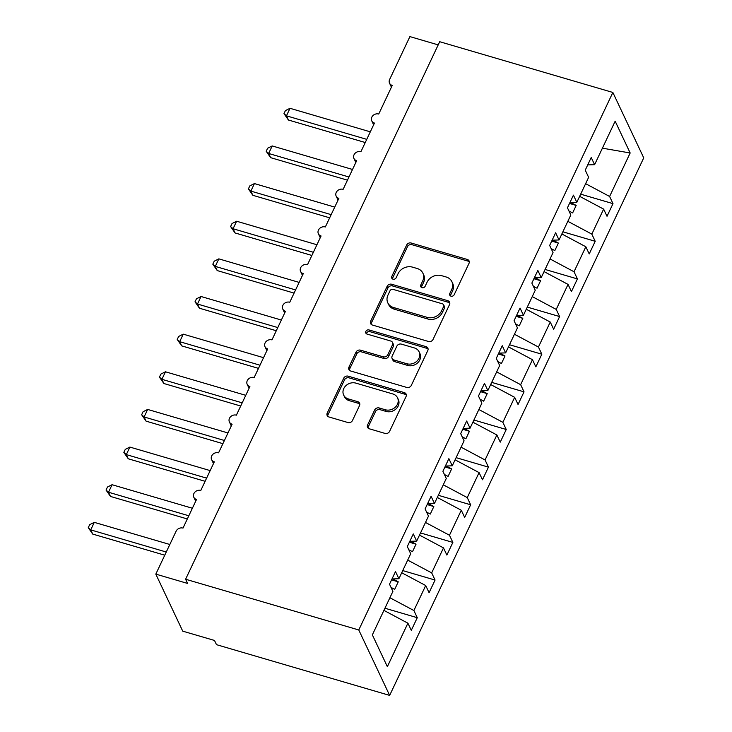 <?xml version="1.0" encoding="UTF-8"?>
<svg xmlns="http://www.w3.org/2000/svg" width="732" height="732" viewBox="0 0 732 732"><rect width="100%" height="100%" fill="white"/><g stroke="black" fill="none" stroke-linecap="round" stroke-linejoin="round"><path stroke-width="1.1" d="M451.013 296.167A2.452 2.095 -25.3 0 0 454.169 294.74L469.02 263.328A3.504 2.992 -25.3 0 0 469.066 260.921A3.504 2.992 -25.3 0 0 467.3 259.467L411.155 243.015A3.504 2.992 -25.3 0 0 406.644 245.055L391.794 276.458A2.452 2.095 -25.3 0 0 396.168 277.739L398.089 273.677A11.218 9.58 -25.3 0 1 412.537 267.143L417.213 268.516A11.218 9.58 -25.3 0 1 422.886 273.182A11.218 9.58 -25.3 0 1 422.721 280.896L420.799 284.958A2.452 2.095 -25.3 0 0 425.173 286.239L427.095 282.177A11.218 9.58 -25.3 0 1 441.542 275.644L446.218 277.007A11.218 9.58 -25.3 0 1 451.891 281.683A11.218 9.58 -25.3 0 1 451.726 289.396L449.805 293.459A2.452 2.095 -25.3 0 0 451.013 296.167M367.601 424.926A3.504 2.992 -25.3 0 0 367.546 427.342A3.504 2.992 -25.3 0 0 369.321 428.796L385.069 433.417A3.504 2.992 -25.3 0 0 389.589 431.368L406.077 396.488A3.504 2.992 -25.3 0 0 406.123 394.081A3.504 2.992 -25.3 0 0 404.357 392.627L348.212 376.175A3.504 2.992 -25.3 0 0 343.701 378.215L327.213 413.095A3.504 2.992 -25.3 0 0 327.158 415.502A3.504 2.992 -25.3 0 0 328.933 416.966L347.956 422.538A3.504 2.992 -25.3 0 0 352.476 420.497L359.531 405.565A3.504 2.992 -25.3 0 0 359.577 403.158A3.504 2.992 -25.3 0 0 357.811 401.703L348.377 398.931A9.379 8.006 -25.3 0 1 343.637 395.033A9.379 8.006 -25.3 0 1 345.769 385.801A9.379 8.006 -25.3 0 1 355.853 383.12L392.81 393.953A9.379 8.006 -25.3 0 1 397.549 397.851A9.379 8.006 -25.3 0 1 395.408 407.084A9.379 8.006 -25.3 0 1 385.334 409.764L379.176 407.962A3.504 2.992 -25.3 0 0 374.656 410.002L367.601 424.926L368.388 426.61A3.504 2.992 -25.3 0 0 368.105 428.101M612.858 92.461L358.772 629.978L389.653 695.4L643.739 157.874L612.858 92.461L439.694 41.715L185.608 579.241L187.584 583.431L155.815 574.126L176.101 531.212A5.353 4.575 -25.3 0 1 183 528.092L196.524 499.48A5.353 4.575 -25.3 0 1 193.815 497.257A5.353 4.575 -25.3 0 1 195.032 491.986A5.353 4.575 -25.3 0 1 200.797 490.449L214.311 461.837A5.353 4.575 -25.3 0 1 211.612 459.614A5.353 4.575 -25.3 0 1 212.829 454.343A5.353 4.575 -25.3 0 1 218.584 452.806L232.108 424.203A5.353 4.575 -25.3 0 1 229.4 421.971A5.353 4.575 -25.3 0 1 230.626 416.7A5.353 4.575 -25.3 0 1 236.381 415.163L249.905 386.56A5.353 4.575 -25.3 0 1 247.196 384.327A5.353 4.575 -25.3 0 1 248.413 379.057A5.353 4.575 -25.3 0 1 254.169 377.52L267.692 348.917A5.353 4.575 -25.3 0 1 264.984 346.684A5.353 4.575 -25.3 0 1 266.21 341.414A5.353 4.575 -25.3 0 1 271.965 339.886L285.489 311.274A5.353 4.575 -25.3 0 1 282.781 309.041A5.353 4.575 -25.3 0 1 283.998 303.771A5.353 4.575 -25.3 0 1 289.762 302.243L303.286 273.631A5.353 4.575 -25.3 0 1 300.577 271.398A5.353 4.575 -25.3 0 1 301.794 266.137A5.353 4.575 -25.3 0 1 307.55 264.6L321.073 235.988A5.353 4.575 -25.3 0 1 318.365 233.764A5.353 4.575 -25.3 0 1 319.591 228.494A5.353 4.575 -25.3 0 1 325.347 226.957L338.87 198.354A5.353 4.575 -25.3 0 1 336.162 196.121A5.353 4.575 -25.3 0 1 337.379 190.851A5.353 4.575 -25.3 0 1 343.134 189.314L356.658 160.711A5.353 4.575 -25.3 0 1 353.949 158.478A5.353 4.575 -25.3 0 1 355.176 153.208A5.353 4.575 -25.3 0 1 360.931 151.67L374.455 123.068A5.353 4.575 -25.3 0 1 371.746 120.835A5.353 4.575 -25.3 0 1 372.963 115.564A5.353 4.575 -25.3 0 1 378.728 114.036L392.251 85.424A5.353 4.575 154.7 0 1 389.543 83.192A5.353 4.575 154.7 0 1 389.616 79.514L409.902 36.6L438.193 44.89M358.772 629.978L185.608 579.241M428.522 341.487A3.504 2.992 -25.3 0 0 433.042 339.447L449.53 304.567A3.504 2.992 -25.3 0 0 449.576 302.151A3.504 2.992 -25.3 0 0 447.81 300.696L391.666 284.245A3.504 2.992 -25.3 0 0 387.155 286.285L370.667 321.165A3.504 2.992 -25.3 0 0 370.612 323.581A3.504 2.992 -25.3 0 0 372.387 325.035L428.522 341.487M427.799 350.527L411.311 385.407A3.504 2.992 -25.3 0 1 406.8 387.448L350.665 370.996A3.504 2.992 -25.3 0 1 348.889 369.541A3.504 2.992 -25.3 0 1 348.935 367.135L355.999 352.202A3.504 2.992 -25.3 0 1 360.51 350.161L383.275 356.832A3.504 2.992 -25.3 0 0 387.795 354.791L392.471 344.891A3.504 2.992 -25.3 0 0 392.526 342.475A3.504 2.992 -25.3 0 0 390.751 341.021L367.052 334.076A2.452 2.095 -25.3 0 1 369.01 329.94L426.079 346.657A3.504 2.992 -25.3 0 1 427.854 348.121A3.504 2.992 -25.3 0 1 427.799 350.527M383.925 610.387L407.907 623.179L387.356 666.66L372.35 634.873L392.901 591.392L389.516 584.218L395.5 571.573L398.885 578.738L391.995 578.966M398.885 578.738L410.698 553.749L407.312 546.575L413.287 533.93L416.673 541.094L409.792 541.323M416.673 541.094L428.485 516.106L425.1 508.932L431.084 496.287L434.469 503.46L427.589 503.68M434.469 503.46L446.282 478.463L442.897 471.289L448.872 458.644L452.257 465.817L445.376 466.037M452.257 465.817L464.079 440.82L460.693 433.646L466.668 421.001L470.054 428.174L463.173 428.403M470.054 428.174L481.866 403.176L478.481 396.012L484.465 383.358L487.851 390.531L480.961 390.76M487.851 390.531L499.663 365.533L496.278 358.369L502.253 345.724L505.638 352.888L498.757 353.117M505.638 352.888L517.451 327.899L514.065 320.726L520.049 308.081L523.435 315.245L516.554 315.474M523.435 315.245L535.248 290.256L531.862 283.083L537.837 270.437L541.222 277.611L534.342 277.831M541.222 277.611L553.044 252.613L549.659 245.44L555.634 232.794L559.019 239.968L552.138 240.188M559.019 239.968L570.832 214.97L567.446 207.797L573.431 195.151L576.816 202.325L569.935 202.554M384.94 608.228L417.277 617.698L413.891 610.525L425.704 585.536L401.712 572.744M389.9 597.742L413.891 610.525M402.737 570.585L435.064 580.055L431.679 572.882L443.491 547.893L419.509 535.101M407.697 560.099L431.679 572.882M420.534 532.942L452.861 542.412L449.475 535.248L461.288 510.25L437.306 497.458M425.484 522.456L449.475 535.248M438.322 495.299L470.649 504.778L467.263 497.604L479.085 472.607L455.094 459.815M443.281 484.813L467.263 497.604M456.118 457.656L488.445 467.135L485.06 459.961L496.872 434.964L472.89 422.181M461.078 447.17L485.06 459.961M473.906 420.022L506.242 429.492L502.857 422.318L514.669 397.33L490.678 384.538M478.865 409.527L502.857 422.318M491.703 382.378L524.03 391.849L520.644 384.675L532.457 359.687L508.475 346.895M496.662 371.893L520.644 384.675M509.499 344.735L541.826 354.206L538.441 347.032L550.254 322.043L526.271 309.252M514.45 334.25L538.441 347.032M527.287 307.092L559.614 316.563L556.229 309.398L568.05 284.4L544.059 271.609M532.246 296.606L556.229 309.398M545.084 269.449L577.411 278.919L574.025 271.755L585.838 246.757L561.856 233.965M550.043 258.963L574.025 271.755M562.871 231.806L595.207 241.285L591.822 234.112L603.635 209.114L607.02 216.288L612.995 203.642L609.61 196.469L630.17 152.988L602.409 148.175M567.831 221.32L591.822 234.112M576.816 202.325L588.629 177.327L585.243 170.163L591.218 157.508L594.604 164.682L587.723 164.91M580.668 194.163L612.995 203.642M585.627 183.677L609.61 196.469M155.815 574.126L182.735 631.158L214.513 640.463L216.489 644.663L389.653 695.4M417.277 617.698L411.293 630.343L407.907 623.179M435.064 580.055L429.089 592.7L425.704 585.536M452.861 542.412L446.877 555.066L443.491 547.893M470.649 504.778L464.674 517.423L461.288 510.25M488.445 467.135L482.47 479.78L479.085 472.607M506.242 429.492L500.258 442.137L496.872 434.964M524.03 391.849L518.055 404.494L514.669 397.33M541.826 354.206L535.842 366.851L532.457 359.687M559.614 316.563L553.639 329.217L550.254 322.043M577.411 278.919L571.436 291.574L568.05 284.4M595.207 241.285L589.223 253.931L585.838 246.757M594.604 164.682L615.164 121.201L630.17 152.988M391.025 587.403L394.694 589.361L398.254 581.83L392.828 578.939M408.813 549.759L412.482 551.718L416.041 544.187L410.625 541.296M426.61 512.116L430.279 514.074L433.838 506.544L428.412 503.653M444.397 474.473L448.076 476.431L451.635 468.91L446.209 466.019M462.194 436.839L465.863 438.797L469.422 431.267L463.997 428.376M479.991 399.196L483.66 401.154L487.219 393.624L481.793 390.732M497.778 361.553L501.447 363.511L505.007 355.981L499.59 353.089M515.575 323.91L519.244 325.868L522.804 318.338L517.378 315.446M533.363 286.267L537.041 288.225L540.6 280.695L535.174 277.803M551.159 248.624L554.829 250.582L558.388 243.061L552.962 240.16M568.956 210.99L572.625 212.948L576.185 205.418L570.759 202.526M579.643 196.332L603.635 209.114M569.505 203.459L576.185 205.418M551.708 241.103L558.388 243.061M533.912 278.736L540.6 280.695M516.124 316.38L522.804 318.338M498.327 354.023L505.007 355.981M480.54 391.666L487.219 393.624M462.743 429.309L469.422 431.267M444.946 466.952L451.635 468.91M427.159 504.586L433.838 506.544M409.362 542.229L416.041 544.187M391.574 579.872L398.254 581.83M450.4 295.874A2.452 2.095 -25.3 0 1 450.601 295.133L452.522 291.071A11.218 9.58 -25.3 0 0 452.678 283.357L451.891 281.683M422.886 273.182L423.682 274.857A11.218 9.58 -25.3 0 1 423.517 282.57L421.595 286.633A2.452 2.095 -25.3 0 0 421.394 287.374M469.313 261.836A3.504 2.992 -25.3 0 0 468.087 261.141L411.951 244.689A3.504 2.992 -25.3 0 0 407.431 246.73L392.59 278.142A2.452 2.095 -25.3 0 0 392.389 278.874M449.823 303.066A3.504 2.992 -25.3 0 0 448.597 302.371L392.462 285.928A3.504 2.992 -25.3 0 0 387.942 287.969L371.453 322.849A3.504 2.992 -25.3 0 0 371.17 324.34M443.629 306.534A2.452 2.095 -25.3 0 0 442.421 303.826L393.139 289.387A2.452 2.095 -25.3 0 0 389.982 290.824L387.96 295.106A11.218 9.58 -25.3 0 0 387.795 302.819A11.218 9.58 -25.3 0 0 393.468 307.486L427.149 317.359A11.218 9.58 -25.3 0 0 441.597 310.825L443.629 306.534L444.416 308.218A2.452 2.095 -25.3 0 0 444.452 306.525L443.656 304.851M387.795 302.819L388.582 304.494A11.218 9.58 -25.3 0 0 394.255 309.169L393.468 307.486M444.416 308.218L442.393 312.5A11.218 9.58 -25.3 0 1 427.936 319.033L394.255 309.169M392.526 342.475L393.313 344.159A3.504 2.992 -25.3 0 1 393.267 346.565L388.582 356.466A3.504 2.992 -25.3 0 1 384.071 358.506L361.306 351.836A3.504 2.992 -25.3 0 0 356.786 353.885L349.731 368.809A3.504 2.992 -25.3 0 0 349.438 370.31M428.092 349.027A3.504 2.992 -25.3 0 0 426.875 348.341L369.797 331.614A2.452 2.095 -25.3 0 0 366.439 333.783M406.901 363.758A9.379 8.006 -25.3 0 0 416.984 361.068A9.379 8.006 -25.3 0 0 419.116 351.845A9.379 8.006 -25.3 0 0 414.376 347.938L401.356 344.122A3.504 2.992 -25.3 0 0 396.845 346.172L392.16 356.072A3.504 2.992 -25.3 0 0 392.105 358.479A3.504 2.992 -25.3 0 0 393.88 359.943L406.901 363.758L407.697 365.433A9.379 8.006 -25.3 0 0 417.771 362.752A9.379 8.006 -25.3 0 0 419.912 353.519L419.116 351.845M392.105 358.479L392.901 360.153A3.504 2.992 -25.3 0 0 394.676 361.617L393.88 359.943M407.697 365.433L394.676 361.617M397.549 397.851L398.336 399.535A9.379 8.006 -25.3 0 1 396.204 408.758A9.379 8.006 -25.3 0 1 386.121 411.439L379.963 409.636A3.504 2.992 -25.3 0 0 375.452 411.677L368.388 426.61M343.637 395.033L344.424 396.707A9.379 8.006 -25.3 0 0 349.164 400.614L348.377 398.931M359.824 404.073A3.504 2.992 -25.3 0 0 358.598 403.378L349.164 400.614M406.37 394.996A3.504 2.992 -25.3 0 0 405.144 394.301L349.008 377.849A3.504 2.992 -25.3 0 0 344.488 379.89L328 414.77A3.504 2.992 -25.3 0 0 327.716 416.27M283.979 113.616L286.45 115.83L288.426 120.021L283.979 113.616L285.407 110.605L290.009 108.299L286.45 115.83L366.75 139.355M288.426 120.021L365.25 142.53M290.009 108.299L370.31 131.833M266.192 151.259L268.653 153.473L270.639 157.664L266.192 151.259L267.61 148.248L272.213 145.942L268.653 153.473L348.963 176.998M270.639 157.664L347.462 180.173M272.213 145.942L352.522 169.467M248.395 188.902L250.866 191.107L252.842 195.307L248.395 188.902L249.822 185.891L254.425 183.586L250.866 191.107L331.166 214.641M252.842 195.307L329.665 217.816M254.425 183.586L334.725 207.11M230.607 226.545L233.069 228.75L235.054 232.95L230.607 226.545L232.026 223.535L236.628 221.229L233.069 228.75L313.369 252.284M235.054 232.95L311.878 255.459M236.628 221.229L316.929 244.753M212.811 264.179L215.281 266.393L217.258 270.584L212.811 264.179L214.229 261.178L218.841 258.863L215.281 266.393L295.582 289.927M217.258 270.584L294.081 293.102M218.841 258.863L299.141 282.396M195.014 301.822L197.484 304.036L199.461 308.227L195.014 301.822L196.441 298.821L201.044 296.506L197.484 304.036L277.785 327.57M199.461 308.227L276.284 330.736M201.044 296.506L281.344 320.04M177.226 339.465L179.688 341.679L181.673 345.87L177.226 339.465L178.645 336.455L183.247 334.149L179.688 341.679L259.997 365.204M181.673 345.87L258.497 368.379M183.247 334.149L263.557 357.683M159.43 377.108L161.9 379.322L163.876 383.513L159.43 377.108L160.857 374.098L165.459 371.792L161.9 379.322L242.201 402.847M163.876 383.513L240.7 406.022M165.459 371.792L245.76 395.326M141.642 414.751L144.103 416.966L146.089 421.156L141.642 414.751L143.06 411.741L147.663 409.435L144.103 416.966L224.404 440.49M146.089 421.156L222.903 443.665M147.663 409.435L227.963 432.96M123.845 452.394L126.316 454.599L128.292 458.799L123.845 452.394L125.264 449.384L129.875 447.078L126.316 454.599L206.616 478.133M128.292 458.799L205.116 481.308M129.875 447.078L210.175 470.603M106.049 490.037L108.519 492.243L110.495 496.442L106.049 490.037L107.476 487.027L112.078 484.712L108.519 492.243L188.819 515.776M110.495 496.442L187.319 518.951M112.078 484.712L192.379 508.246M88.261 527.671L90.722 529.886L92.708 534.076L88.261 527.671L89.679 524.67L94.282 522.355L90.722 529.886L166.265 552.019M92.708 534.076L164.764 555.195M94.282 522.355L169.824 544.489M452.522 291.071L451.726 289.396M421.595 286.633L420.799 284.958M423.517 282.57L422.721 280.896M392.59 278.142L391.794 276.458M407.431 246.73L406.644 245.055M411.951 244.689L411.155 243.015M468.087 261.141L467.3 259.467M450.601 295.133L449.805 293.459M371.453 322.849L370.667 321.165M387.942 287.969L387.155 286.285M392.462 285.928L391.666 284.245M448.597 302.371L447.81 300.696M427.936 319.033L427.149 317.359M442.393 312.5L441.597 310.825M349.731 368.809L348.935 367.135M356.786 353.885L355.999 352.202M361.306 351.836L360.51 350.161M384.071 358.506L383.275 356.832M388.582 356.466L387.795 354.791M393.267 346.565L392.471 344.891M369.797 331.614L369.01 329.94M426.875 348.341L426.079 346.657M375.452 411.677L374.656 410.002M379.963 409.636L379.176 407.962M386.121 411.439L385.334 409.764M358.598 403.378L357.811 401.703M328 414.77L327.213 413.095M344.488 379.89L343.701 378.215M349.008 377.849L348.212 376.175M405.144 394.301L404.357 392.627M373.622 124.815L371.746 120.835M391.419 87.181L389.543 83.192M355.834 162.458L353.949 158.478M338.038 200.101L336.162 196.121M320.25 237.744L318.365 233.764M302.453 275.388L300.577 271.398M284.657 313.031L282.781 309.041M266.869 350.665L264.984 346.684M249.072 388.308L247.196 384.327M231.285 425.951L229.4 421.971M213.488 463.594L211.612 459.614M195.691 501.237L193.815 497.257"/></g></svg>
